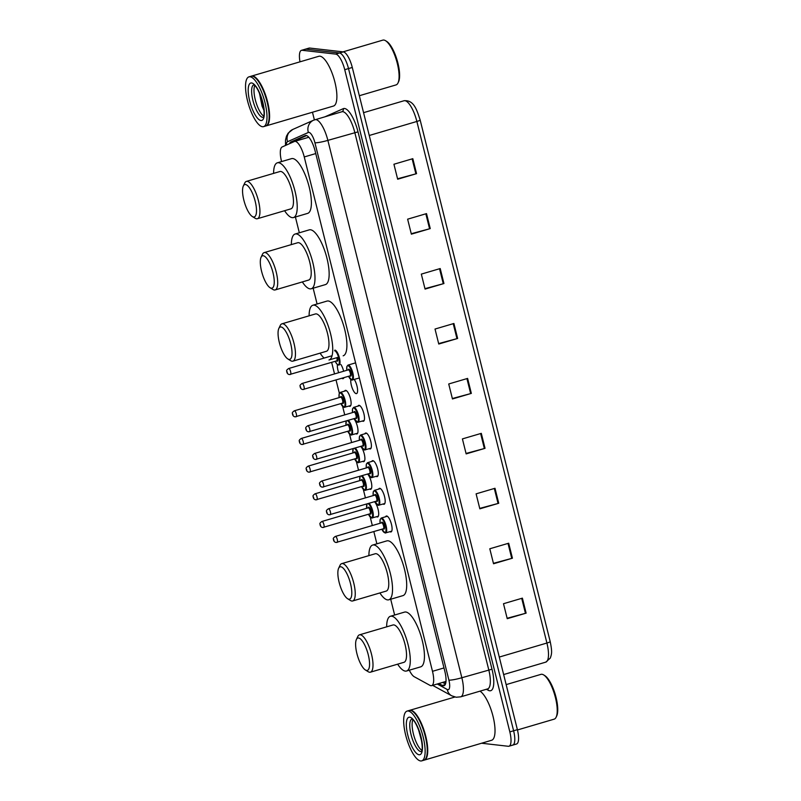 <?xml version="1.0" encoding="UTF-8"?>
<svg xmlns="http://www.w3.org/2000/svg" width="801" height="801" viewBox="0 0 801 801"><rect width="100%" height="100%" fill="white"/><g stroke="black" fill="none" stroke-linecap="round" stroke-linejoin="round"><path stroke-width="1.2" d="M374.457 501.706A8.3 2.623 73.6 0 1 378.292 510.307A8.3 2.623 73.6 0 1 377.611 516.965A8.3 2.623 73.6 0 1 377.261 516.995A8.3 2.623 73.6 0 1 376.59 516.725M367.559 474.042A8.3 2.623 73.6 0 1 371.394 482.643A8.3 2.623 73.6 0 1 370.713 489.301A8.3 2.623 73.6 0 1 370.362 489.331A8.3 2.623 73.6 0 1 369.692 489.061M360.66 446.367A8.3 2.623 73.6 0 1 364.495 454.978A8.3 2.623 73.6 0 1 363.814 461.636A8.3 2.623 73.6 0 1 363.464 461.666A8.3 2.623 73.6 0 1 362.793 461.396M353.762 418.703A8.3 2.623 73.6 0 1 357.596 427.313A8.3 2.623 73.6 0 1 356.916 433.972A8.3 2.623 73.6 0 1 356.565 434.002A8.3 2.623 73.6 0 1 355.894 433.731M344.6 391.138A8.3 2.623 73.6 0 1 345.331 390.377A8.3 2.623 73.6 0 1 345.682 390.347A8.3 2.623 73.6 0 1 350.337 398.127A8.3 2.623 73.6 0 1 350.017 406.307A8.3 2.623 73.6 0 1 349.667 406.327A8.3 2.623 73.6 0 1 348.996 406.067M343.939 377.641A8.3 2.623 73.6 0 1 343.118 378.633A8.3 2.623 73.6 0 1 342.768 378.663A8.3 2.623 73.6 0 1 341.887 378.242M338.673 372.705A8.3 2.623 73.6 0 1 337.411 364.595M378.683 489.101A8.3 2.623 73.6 0 1 379.414 488.35A8.3 2.623 73.6 0 1 379.764 488.32A8.3 2.623 73.6 0 1 384.42 496.099A8.3 2.623 73.6 0 1 384.11 504.27A8.3 2.623 73.6 0 1 383.749 504.3A8.3 2.623 73.6 0 1 383.088 504.029M371.794 461.436A8.3 2.623 73.6 0 1 372.515 460.675A8.3 2.623 73.6 0 1 372.876 460.655A8.3 2.623 73.6 0 1 377.521 468.425A8.3 2.623 73.6 0 1 377.211 476.605A8.3 2.623 73.6 0 1 376.85 476.635A8.3 2.623 73.6 0 1 376.19 476.365M364.896 433.772A8.3 2.623 73.6 0 1 365.616 433.011A8.3 2.623 73.6 0 1 365.977 432.981A8.3 2.623 73.6 0 1 370.633 440.76A8.3 2.623 73.6 0 1 370.312 448.94A8.3 2.623 73.6 0 1 369.962 448.96A8.3 2.623 73.6 0 1 369.291 448.7M357.997 406.097A8.3 2.623 73.6 0 1 358.718 405.346A8.3 2.623 73.6 0 1 359.078 405.316A8.3 2.623 73.6 0 1 363.734 413.096A8.3 2.623 73.6 0 1 363.414 421.266A8.3 2.623 73.6 0 1 363.063 421.296A8.3 2.623 73.6 0 1 362.392 421.026M385.581 516.765A8.3 2.623 73.6 0 1 386.312 516.014A8.3 2.623 73.6 0 1 386.663 515.984A8.3 2.623 73.6 0 1 391.319 523.764A8.3 2.623 73.6 0 1 391.008 531.934A8.3 2.623 73.6 0 1 390.648 531.964A8.3 2.623 73.6 0 1 389.987 531.694M354.272 379.464A8.3 2.623 73.6 0 1 357.386 387.984A8.3 2.623 73.6 0 1 356.515 393.601A8.3 2.623 73.6 0 1 356.165 393.631A8.3 2.623 73.6 0 1 352.29 388.265A8.3 2.623 73.6 0 1 350.798 379.564M409.321 670.197A15.559 4.916 -106.4 0 0 414.237 676.735L430.007 685.376A15.559 4.916 -106.4 0 0 430.978 685.706A15.559 4.916 -106.4 0 0 431.639 685.656A15.559 4.916 -106.4 0 0 432.49 671.318L304.25 156.956A15.559 4.916 -106.4 0 0 294.598 141.427A15.559 4.916 -106.4 0 0 294.398 141.497L282.152 146.953A15.559 4.916 -106.4 0 0 281.491 161.211L281.582 161.572M295.399 216.991L299.334 232.791M313.151 288.21L317.096 304M331.644 362.352L334.528 373.927M336.03 379.964L339.354 393.281M342.628 406.427L344.73 414.868M349.526 434.092L351.629 442.542M356.425 461.756L358.528 470.207M359.799 480.62L360.05 476.275M363.324 489.431L365.426 497.872M366.938 503.919L366.698 508.285A7.259 2.293 -106.4 0 1 367.359 503.799M370.222 517.096L372.325 525.536M373.837 531.584L376.881 543.809M390.698 599.228L394.643 615.028M340.876 364.495A8.3 2.623 73.6 0 1 343.639 371.243M438.848 683.523L442.362 685.456A15.559 4.916 -106.4 0 0 443.333 685.786A15.559 4.916 -106.4 0 0 443.994 685.736A15.559 4.916 -106.4 0 0 444.855 671.408L315.113 151.039A15.559 4.916 -106.4 0 0 305.461 135.509A15.559 4.916 -106.4 0 0 305.271 135.579L290.873 141.977A15.559 4.916 -106.4 0 0 289.572 143.649M299.995 61.827A15.559 4.916 73.6 0 1 301.466 50.333A15.559 4.916 73.6 0 1 302.127 50.283L335.739 54.108A15.559 4.916 73.6 0 1 344.73 69.687L509.837 731.894A15.559 4.916 73.6 0 1 508.975 746.222A15.559 4.916 73.6 0 1 508.315 746.282L481.591 743.228M314.372 119.88L312.47 112.23M301.466 50.333L305.241 49.221A15.559 4.916 73.6 0 1 305.902 49.171L339.524 52.996A15.559 4.916 73.6 0 1 348.505 68.576L513.611 730.782A15.559 4.916 73.6 0 1 512.76 745.11A15.559 4.916 73.6 0 1 512.099 745.16M293.677 141.827A15.559 4.916 73.6 0 1 294.648 140.866L306.583 135.559M445.496 683.984L442.623 682.412M512.76 745.11L516.535 743.999A15.559 4.916 73.6 0 0 517.386 729.671L352.29 67.464A15.559 4.916 73.6 0 0 343.299 51.885L309.677 48.05A15.559 4.916 73.6 0 0 309.016 48.11L305.241 49.221A15.559 4.916 73.6 0 1 305.902 49.171L339.524 52.996A15.559 4.916 73.6 0 1 348.505 68.576L513.611 730.782A15.559 4.916 73.6 0 1 512.76 745.11L508.975 746.222M412.815 158.678L393.932 164.245L397.666 179.224L416.55 173.657L412.815 158.678M397.556 178.793L415.879 173.857A4.155 0.521 -14 0 0 416.55 173.657M426.512 213.617L407.629 219.174L411.364 234.162L430.247 228.595L426.512 213.617M411.253 233.722L429.576 228.786A4.155 0.521 -14 0 0 430.247 228.595M440.21 268.545L421.326 274.112L425.061 289.091L443.944 283.534L440.21 268.545M424.951 288.66L443.273 283.724A4.155 0.521 -14 0 0 443.944 283.534M453.907 323.484L435.023 329.041L438.758 344.03L457.641 338.463L453.907 323.484M438.648 343.589L456.96 338.653A4.155 0.521 -14 0 0 457.641 338.463M522.392 598.147L503.499 603.714L507.233 618.692L526.127 613.135L522.392 598.147M507.133 618.262L525.446 613.326A4.155 0.521 -14 0 0 526.127 613.135M508.695 543.218L489.801 548.775L493.536 563.764L512.43 558.197L508.695 543.218M493.436 563.323L511.749 558.387A4.155 0.521 -14 0 0 512.43 558.197M494.998 488.28L476.104 493.847L479.839 508.825L498.733 503.268L494.998 488.28M479.739 508.395L498.052 503.459A4.155 0.521 -14 0 0 498.733 503.268M481.301 433.351L462.407 438.908L466.152 453.897L485.036 448.33L481.301 433.351M466.042 453.456L484.355 448.52A4.155 0.521 -14 0 0 485.036 448.33M467.604 378.412L448.72 383.979L452.455 398.958L471.338 393.401L467.604 378.412M452.345 398.528L470.658 393.591A4.155 0.521 -14 0 0 471.338 393.401M420.155 120.03L550.187 641.551A5.186 0.651 -14 0 1 550.197 641.581C552.34 652.104 551.719 653.886 550.317 658.062L545.771 662.137A20.756 6.548 -106.4 0 0 546.913 643.033A5.186 0.651 -14 0 0 550.197 641.581L420.155 120.01A5.186 0.651 166 0 1 416.87 121.462A20.756 6.548 -106.4 0 0 404.004 100.756C413.907 99.795 416.79 109.767 420.155 120.01A5.186 0.651 166 0 0 420.145 119.98M506.162 684.615L540.965 674.362A23.349 7.369 73.6 0 1 541.957 674.282A23.349 7.369 73.6 0 1 543.699 674.943L544.81 675.633A22.308 7.039 73.6 0 1 555.263 694.487A22.308 7.039 73.6 0 1 556.695 716.004L556.134 717.185A23.349 7.369 73.6 0 1 554.162 719.158L517.466 729.961M543.699 674.943A23.349 7.369 73.6 0 1 554.632 694.677A23.349 7.369 73.6 0 1 556.134 717.185M409.441 710.417A25.942 8.19 73.6 0 1 409.671 710.337A25.942 8.19 73.6 0 1 410.773 710.247A25.942 8.19 73.6 0 1 425.321 734.557A25.942 8.19 73.6 0 1 424.33 760.099A25.942 8.19 73.6 0 1 424.089 760.159M479.989 691.163A25.942 8.19 73.6 0 1 493.266 717.316A25.942 8.19 73.6 0 1 491.614 740.274L424.33 760.099M412.365 711.208A25.682 8.11 73.6 0 1 412.505 711.288A25.682 8.11 73.6 0 1 424.54 732.995A25.682 8.11 73.6 0 1 426.192 757.756A25.682 8.11 73.6 0 1 426.122 757.896M407.068 711.098L409.201 710.467A25.942 8.19 73.6 0 1 410.302 710.387A25.942 8.19 73.6 0 1 412.225 711.118A25.942 8.19 73.6 0 1 424.38 733.045A25.942 8.19 73.6 0 1 426.052 758.046A25.942 8.19 73.6 0 1 423.859 760.239L421.726 760.86A25.942 8.19 73.6 0 1 420.625 760.95A25.942 8.19 73.6 0 1 406.077 736.64A25.942 8.19 73.6 0 1 407.068 711.098A25.942 8.19 73.6 0 1 408.18 711.008A25.942 8.19 73.6 0 1 422.728 735.318A25.942 8.19 73.6 0 1 421.726 760.86M421.887 750.367A16.911 5.337 73.6 0 1 413.997 736.099A16.911 5.337 73.6 0 1 412.895 719.829M418.342 728.99L421.897 742.116M421.716 740.925L418.873 730.362M358.538 637.986A16.861 5.327 73.6 0 1 368.28 654.858A16.861 5.327 73.6 0 1 366.638 670.447A16.861 5.327 73.6 0 1 365.376 669.966A16.861 5.327 73.6 0 1 357.486 655.719A16.861 5.327 73.6 0 1 356.395 639.458A16.861 5.327 73.6 0 1 358.538 637.986M356.395 639.458L357.807 636.495A19.454 6.138 73.6 0 1 359.449 634.853A19.454 6.138 73.6 0 1 360.28 634.793A19.454 6.138 73.6 0 1 371.193 653.025A19.454 6.138 73.6 0 1 370.442 672.179A19.454 6.138 73.6 0 1 369.621 672.239A19.454 6.138 73.6 0 1 368.17 671.689L365.376 669.966M370.442 672.179L403.974 662.307A19.454 6.138 -106.4 0 0 404.715 643.143A19.454 6.138 -106.4 0 0 393.802 624.91A19.454 6.138 -106.4 0 0 392.981 624.98L359.449 634.853M386.663 626.843A28.536 9.011 73.6 0 1 390.417 616.269A28.536 9.011 73.6 0 1 391.629 616.179A28.536 9.011 73.6 0 1 407.629 642.913A28.536 9.011 73.6 0 1 406.538 671.008A28.536 9.011 73.6 0 1 405.326 671.108A28.536 9.011 73.6 0 1 397.646 664.169M390.417 616.269L404.575 612.094A28.536 9.011 73.6 0 1 405.797 612.004A28.536 9.011 73.6 0 1 421.797 638.747A28.536 9.011 73.6 0 1 420.705 666.843L406.538 671.008M340.785 566.768A16.861 5.327 73.6 0 1 350.518 583.649A16.861 5.327 73.6 0 1 348.876 599.228A16.861 5.327 73.6 0 1 347.624 598.747A16.861 5.327 73.6 0 1 339.724 584.5A16.861 5.327 73.6 0 1 338.643 568.249A16.861 5.327 73.6 0 1 340.785 566.768M338.643 568.249L340.045 565.276A19.454 6.138 73.6 0 1 341.697 563.644A19.454 6.138 73.6 0 1 342.528 563.574A19.454 6.138 73.6 0 1 353.431 581.806A19.454 6.138 73.6 0 1 352.69 600.96A19.454 6.138 73.6 0 1 351.859 601.03A19.454 6.138 73.6 0 1 350.417 600.48L347.624 598.747M352.69 600.96L386.212 591.088A19.454 6.138 -106.4 0 0 386.963 571.934A19.454 6.138 -106.4 0 0 376.049 553.701A19.454 6.138 -106.4 0 0 375.218 553.761L341.697 563.644M368.901 555.624A28.536 9.011 73.6 0 1 372.655 545.06A28.536 9.011 73.6 0 1 373.867 544.96A28.536 9.011 73.6 0 1 389.877 571.704A28.536 9.011 73.6 0 1 388.785 599.799A28.536 9.011 73.6 0 1 387.564 599.899A28.536 9.011 73.6 0 1 379.894 592.95M372.655 545.06L386.823 540.885A28.536 9.011 73.6 0 1 388.034 540.785A28.536 9.011 73.6 0 1 404.044 567.529A28.536 9.011 73.6 0 1 402.943 595.624L388.785 599.799M280.991 326.958A16.861 5.327 73.6 0 1 290.733 343.839A16.861 5.327 73.6 0 1 289.091 359.419A16.861 5.327 73.6 0 1 287.829 358.938A16.861 5.327 73.6 0 1 279.929 344.69A16.861 5.327 73.6 0 1 278.848 328.43A16.861 5.327 73.6 0 1 280.991 326.958M278.848 328.43L280.26 325.466A19.454 6.138 73.6 0 1 281.902 323.834A19.454 6.138 73.6 0 1 282.733 323.764A19.454 6.138 73.6 0 1 293.647 341.997A19.454 6.138 73.6 0 1 292.896 361.151A19.454 6.138 73.6 0 1 292.075 361.221A19.454 6.138 73.6 0 1 290.623 360.67L287.829 358.938M292.896 361.151L326.428 351.279A19.454 6.138 -106.4 0 0 327.168 332.125A19.454 6.138 -106.4 0 0 316.255 313.892A19.454 6.138 -106.4 0 0 315.434 313.952L281.902 323.834M309.106 315.814A28.536 9.011 73.6 0 1 312.871 305.241A28.536 9.011 73.6 0 1 314.082 305.151A28.536 9.011 73.6 0 1 330.082 331.894A28.536 9.011 73.6 0 1 328.991 359.989L338.543 357.176M312.871 305.241L327.028 301.076A28.536 9.011 73.6 0 1 328.25 300.976A28.536 9.011 73.6 0 1 344.25 327.719A28.536 9.011 73.6 0 1 343.158 355.814M324.105 358.077A28.536 9.011 73.6 0 1 320.1 353.141M263.239 255.739A16.861 5.327 73.6 0 1 272.971 272.62A16.861 5.327 73.6 0 1 271.329 288.2A16.861 5.327 73.6 0 1 270.077 287.729A16.861 5.327 73.6 0 1 262.177 273.481A16.861 5.327 73.6 0 1 261.096 257.221A16.861 5.327 73.6 0 1 263.239 255.739M261.096 257.221L262.498 254.257A19.454 6.138 73.6 0 1 264.15 252.615A19.454 6.138 73.6 0 1 264.971 252.545A19.454 6.138 73.6 0 1 275.884 270.778A19.454 6.138 73.6 0 1 275.144 289.942A19.454 6.138 73.6 0 1 274.312 290.002A19.454 6.138 73.6 0 1 272.871 289.451L270.077 287.729M275.144 289.942L308.665 280.06A19.454 6.138 -106.4 0 0 309.416 260.906A19.454 6.138 -106.4 0 0 298.503 242.673A19.454 6.138 -106.4 0 0 297.672 242.743L264.15 252.615M291.354 244.605A28.536 9.011 73.6 0 1 295.108 234.032A28.536 9.011 73.6 0 1 296.32 233.932A28.536 9.011 73.6 0 1 312.33 260.675A28.536 9.011 73.6 0 1 311.229 288.771A28.536 9.011 73.6 0 1 310.017 288.871A28.536 9.011 73.6 0 1 302.347 281.922M295.108 234.032L309.276 229.857A28.536 9.011 73.6 0 1 310.488 229.767A28.536 9.011 73.6 0 1 326.498 256.5A28.536 9.011 73.6 0 1 325.396 284.605L311.229 288.771M245.476 184.53A16.861 5.327 73.6 0 1 255.219 201.411A16.861 5.327 73.6 0 1 253.577 216.991A16.861 5.327 73.6 0 1 252.325 216.51A16.861 5.327 73.6 0 1 244.425 202.263A16.861 5.327 73.6 0 1 243.334 186.002A16.861 5.327 73.6 0 1 245.476 184.53M243.334 186.002L244.746 183.039A19.454 6.138 73.6 0 1 246.388 181.396A19.454 6.138 73.6 0 1 247.219 181.336A19.454 6.138 73.6 0 1 258.132 199.569A19.454 6.138 73.6 0 1 257.381 218.723A19.454 6.138 73.6 0 1 256.56 218.793A19.454 6.138 73.6 0 1 255.108 218.242L252.325 216.51M257.381 218.723L290.913 208.851A19.454 6.138 -106.4 0 0 291.654 189.697A19.454 6.138 -106.4 0 0 280.75 171.464A19.454 6.138 -106.4 0 0 279.919 171.524L246.388 181.396M273.602 173.386A28.536 9.011 73.6 0 1 277.356 162.813A28.536 9.011 73.6 0 1 278.568 162.723A28.536 9.011 73.6 0 1 294.568 189.467A28.536 9.011 73.6 0 1 293.476 217.562A28.536 9.011 73.6 0 1 292.265 217.652A28.536 9.011 73.6 0 1 284.595 210.713M277.356 162.813L291.524 158.648A28.536 9.011 73.6 0 1 292.735 158.548A28.536 9.011 73.6 0 1 308.735 185.291A28.536 9.011 73.6 0 1 307.644 213.386L293.476 217.562M343.028 51.855L382.838 40.13A23.349 7.369 73.6 0 1 383.829 40.05A23.349 7.369 73.6 0 1 385.561 40.711L386.683 41.402A22.308 7.039 73.6 0 1 397.126 60.255A22.308 7.039 73.6 0 1 398.568 81.762L398.007 82.954A23.349 7.369 73.6 0 1 396.024 84.916L359.329 95.73M385.561 40.711A23.349 7.369 73.6 0 1 396.495 60.445A23.349 7.369 73.6 0 1 398.007 82.954M251.304 76.175A25.942 8.19 73.6 0 1 251.534 76.095A25.942 8.19 73.6 0 1 252.635 76.005A25.942 8.19 73.6 0 1 267.184 100.315A25.942 8.19 73.6 0 1 266.192 125.857A25.942 8.19 73.6 0 1 265.952 125.917M251.534 76.095L318.828 56.28A25.942 8.19 73.6 0 1 319.929 56.19A25.942 8.19 73.6 0 1 334.478 80.501A25.942 8.19 73.6 0 1 333.486 106.042L266.192 125.857M254.237 76.976A25.682 8.11 73.6 0 1 254.378 77.056A25.682 8.11 73.6 0 1 266.403 98.763A25.682 8.11 73.6 0 1 268.055 123.514A25.682 8.11 73.6 0 1 267.985 123.664M248.941 76.866L251.063 76.235A25.942 8.19 73.6 0 1 252.165 76.145A25.942 8.19 73.6 0 1 254.097 76.886A25.942 8.19 73.6 0 1 266.242 98.803A25.942 8.19 73.6 0 1 267.914 123.815A25.942 8.19 73.6 0 1 265.722 125.997L263.599 126.628A25.942 8.19 73.6 0 1 262.498 126.718A25.942 8.19 73.6 0 1 247.95 102.408A25.942 8.19 73.6 0 1 248.941 76.866A25.942 8.19 73.6 0 1 250.042 76.776A25.942 8.19 73.6 0 1 264.59 101.086A25.942 8.19 73.6 0 1 263.599 126.628M263.749 116.135A16.911 5.337 73.6 0 1 255.869 101.867A16.911 5.337 73.6 0 1 254.758 85.597M259.144 92.315L264.07 111.019M263.839 108.445L260.315 95.029M264.05 110.618L262.057 106.112L259.404 92.876M295.579 140.455A15.559 14.758 66 0 0 295.369 141.206M443.984 667.934L432.49 671.318M315.744 153.572L304.25 156.956M437.236 684.004L447.238 689.481A10.373 3.274 -106.4 0 0 447.889 689.701A10.373 3.274 -106.4 0 0 448.9 680.119L314.923 142.758A10.373 3.274 -106.4 0 0 308.926 132.375A10.373 3.274 -106.4 0 0 308.355 132.455L287.529 141.717A10.373 3.274 -106.4 0 0 286.297 145.101M341.917 111.75L313.581 120.2A10.373 9.832 66 0 1 314.743 119.77A20.756 6.548 73.6 0 1 315.003 119.679A20.756 6.548 73.6 0 1 315.884 119.609A20.756 6.548 73.6 0 1 327.869 140.375L461.847 677.736A20.756 6.548 73.6 0 1 460.705 696.84L487.619 688.91A20.756 6.548 -106.4 0 0 488.76 669.806L354.783 132.455A20.756 6.548 -106.4 0 0 342.798 111.679A20.756 6.548 -106.4 0 0 341.917 111.75A2.593 2.463 -114 0 1 341.927 111.739L341.947 111.739A2.593 2.463 -114 0 0 343.249 108.676A23.349 7.369 73.6 0 1 358.017 131.855L491.994 669.205L461.847 677.736A10.373 1.302 166 0 1 448.9 680.119M287.529 141.717A10.373 9.832 66 0 1 292.755 129.462L313.581 120.2A10.373 9.832 66 0 0 308.355 132.455M491.994 669.205A23.349 7.369 73.6 0 1 489.721 690.782A23.349 7.369 73.6 0 1 488.27 690.292L486.407 689.271M325.386 116.616L343.249 108.676M509.837 731.894L517.386 729.671M344.73 69.687L352.29 67.464M335.739 54.108L343.299 51.885M302.127 50.283L309.677 48.05M314.923 142.758A10.373 1.302 166 0 0 327.869 140.375L358.017 131.855M487.499 688.95A2.593 2.343 -61.3 0 1 488.27 690.292M447.238 689.481A10.373 9.382 118.7 0 0 451.694 695.799L432.64 685.356M445.216 684.615L442.362 685.456M294.648 140.866L290.873 141.977M499.283 657.06L546.913 643.033L416.87 121.462L369.241 135.489M466.933 378.613L470.658 393.591M480.63 433.551L484.355 448.52M494.317 488.48L498.052 503.459M508.014 543.418L511.749 558.387M521.711 598.347L525.446 613.326M453.236 323.684L456.96 338.653M439.539 268.746L443.273 283.724M425.842 213.817L429.576 228.786M412.145 158.878L415.879 173.857M421.406 751.548A16.911 5.337 73.6 0 1 420.825 751.568A16.911 5.337 73.6 0 1 411.394 735.929A16.911 5.337 73.6 0 1 411.854 719.098M409.722 717.195A19.514 6.158 73.6 0 1 420.986 736.73A19.514 6.158 73.6 0 1 419.083 754.762A19.514 6.158 73.6 0 1 407.819 735.228A19.514 6.158 73.6 0 1 409.722 717.195M263.279 117.306A16.911 5.337 73.6 0 1 262.688 117.336A16.911 5.337 73.6 0 1 253.256 101.687A16.911 5.337 73.6 0 1 253.717 84.866M251.584 82.964A19.514 6.158 73.6 0 1 262.848 102.498A19.514 6.158 73.6 0 1 260.946 120.52A19.514 6.158 73.6 0 1 249.682 100.996A19.514 6.158 73.6 0 1 251.584 82.964M380.095 523.253L380.135 519.469L381.266 518.037A7.78 2.453 73.6 0 1 381.596 518.017A7.78 2.453 73.6 0 1 385.962 525.306A7.78 2.453 73.6 0 1 385.661 532.965A7.78 2.453 73.6 0 1 385.331 532.995M391.729 531.183L385.151 533.015L381.857 529.221A7.259 2.293 -106.4 0 0 384.74 532.635A7.259 2.293 -106.4 0 0 385.441 525.927A7.259 2.293 -106.4 0 0 381.246 518.648A7.259 2.293 -106.4 0 0 380.125 523.243M381.546 522.823A3.635 1.141 73.6 0 1 382.117 522.152A3.635 1.141 73.6 0 1 384.22 525.786A3.635 1.141 73.6 0 1 383.859 529.141A3.635 1.141 73.6 0 1 383.309 528.8M383.268 528.78A3.114 0.981 -106.4 0 0 383.399 528.77A3.114 0.981 -106.4 0 0 383.519 525.706A3.114 0.981 -106.4 0 0 381.777 522.783A3.114 0.981 -106.4 0 0 381.636 522.793A3.114 0.981 -106.4 0 0 381.526 522.863M335.219 536.52A3.114 0.981 73.6 0 1 335.369 536.43A3.114 0.981 73.6 0 1 335.499 536.42A3.114 0.981 73.6 0 1 337.241 539.333A3.114 0.981 73.6 0 1 337.121 542.397A3.114 0.981 73.6 0 1 336.991 542.407M333.757 539.604L334.007 540.605L333.757 539.604M374.988 501.546A7.259 2.293 -106.4 0 0 377.842 504.97A7.259 2.293 -106.4 0 0 378.543 498.252A7.259 2.293 -106.4 0 0 374.347 490.983A7.259 2.293 -106.4 0 0 373.226 495.579L373.236 491.794L374.367 490.372A7.78 2.453 73.6 0 1 374.698 490.342A7.78 2.453 73.6 0 1 379.063 497.641A7.78 2.453 73.6 0 1 378.763 505.301A7.78 2.453 73.6 0 1 378.432 505.331M374.648 495.158A3.635 1.141 73.6 0 1 375.218 494.477A3.635 1.141 73.6 0 1 377.321 498.112A3.635 1.141 73.6 0 1 376.971 501.476A3.635 1.141 73.6 0 1 376.41 501.126M376.37 501.116A3.114 0.981 -106.4 0 0 376.5 501.106A3.114 0.981 -106.4 0 0 376.62 498.032A3.114 0.981 -106.4 0 0 374.878 495.118A3.114 0.981 -106.4 0 0 374.738 495.128A3.114 0.981 -106.4 0 0 374.628 495.188M328.32 508.855A3.114 0.981 73.6 0 1 328.47 508.755A3.114 0.981 73.6 0 1 328.6 508.745A3.114 0.981 73.6 0 1 330.342 511.669A3.114 0.981 73.6 0 1 330.222 514.733A3.114 0.981 73.6 0 1 330.092 514.743M326.858 511.939L327.108 512.94L326.858 511.939M366.297 467.914L366.337 464.129L367.469 462.708A7.78 2.453 73.6 0 1 367.799 462.678A7.78 2.453 73.6 0 1 372.165 469.977A7.78 2.453 73.6 0 1 371.864 477.636A7.78 2.453 73.6 0 1 371.534 477.666M368.09 473.882A7.259 2.293 -106.4 0 0 370.943 477.306A7.259 2.293 -106.4 0 0 371.644 470.587A7.259 2.293 -106.4 0 0 367.449 463.318A7.259 2.293 -106.4 0 0 366.327 467.904M367.749 467.494A3.635 1.141 73.6 0 1 368.32 466.813A3.635 1.141 73.6 0 1 370.422 470.447A3.635 1.141 73.6 0 1 370.072 473.802A3.635 1.141 73.6 0 1 369.511 473.461M369.471 473.441A3.114 0.981 -106.4 0 0 369.601 473.431A3.114 0.981 -106.4 0 0 369.722 470.367A3.114 0.981 -106.4 0 0 367.979 467.454A3.114 0.981 -106.4 0 0 367.849 467.464A3.114 0.981 -106.4 0 0 367.729 467.524M321.421 481.181A3.114 0.981 73.6 0 1 321.571 481.091A3.114 0.981 73.6 0 1 321.702 481.081A3.114 0.981 73.6 0 1 323.444 484.004A3.114 0.981 73.6 0 1 323.324 487.068A3.114 0.981 73.6 0 1 323.193 487.078M319.959 484.275L320.21 485.276L319.959 484.275M359.399 440.25L359.439 436.465L360.57 435.043A7.78 2.453 73.6 0 1 360.901 435.013A7.78 2.453 73.6 0 1 365.266 442.302A7.78 2.453 73.6 0 1 364.966 449.972A7.78 2.453 73.6 0 1 364.635 449.992M361.191 446.217A7.259 2.293 -106.4 0 0 364.044 449.631A7.259 2.293 -106.4 0 0 364.745 442.923A7.259 2.293 -106.4 0 0 360.55 435.654A7.259 2.293 -106.4 0 0 359.429 440.24M360.85 439.819A3.635 1.141 73.6 0 1 361.431 439.148A3.635 1.141 73.6 0 1 363.524 442.783A3.635 1.141 73.6 0 1 363.173 446.137A3.635 1.141 73.6 0 1 362.613 445.797M362.573 445.777A3.114 0.981 -106.4 0 0 362.703 445.767A3.114 0.981 -106.4 0 0 362.823 442.703A3.114 0.981 -106.4 0 0 361.081 439.789A3.114 0.981 -106.4 0 0 360.951 439.799A3.114 0.981 -106.4 0 0 360.83 439.859M314.523 453.516A3.114 0.981 73.6 0 1 314.673 453.426A3.114 0.981 73.6 0 1 314.803 453.416A3.114 0.981 73.6 0 1 316.545 456.33A3.114 0.981 73.6 0 1 316.425 459.394A3.114 0.981 73.6 0 1 316.295 459.414M313.061 456.61L313.311 457.611L313.061 456.61M352.5 412.585L352.54 408.8L353.672 407.369A7.78 2.453 73.6 0 1 354.002 407.349A7.78 2.453 73.6 0 1 358.367 414.638A7.78 2.453 73.6 0 1 358.067 422.297A7.78 2.453 73.6 0 1 357.737 422.327M354.292 418.543A7.259 2.293 -106.4 0 0 357.146 421.967A7.259 2.293 -106.4 0 0 357.847 415.258A7.259 2.293 -106.4 0 0 353.662 407.989A7.259 2.293 -106.4 0 0 352.53 412.575M353.952 412.155A3.635 1.141 73.6 0 1 354.533 411.484A3.635 1.141 73.6 0 1 356.625 415.118A3.635 1.141 73.6 0 1 356.275 418.472A3.635 1.141 73.6 0 1 355.714 418.132A3.114 0.981 -106.4 0 0 355.804 418.102A3.114 0.981 -106.4 0 0 355.924 415.038A3.114 0.981 -106.4 0 0 354.182 412.115A3.114 0.981 -106.4 0 0 354.052 412.135A3.114 0.981 -106.4 0 0 353.932 412.195M307.624 425.852A3.114 0.981 73.6 0 1 307.774 425.762A3.114 0.981 73.6 0 1 307.904 425.752A3.114 0.981 73.6 0 1 309.647 428.665A3.114 0.981 73.6 0 1 309.526 431.729A3.114 0.981 73.6 0 1 309.396 431.739M306.162 428.946L306.413 429.937L306.162 428.946M359.349 377.972L351.859 380.064L348.565 376.28A7.259 2.293 -106.4 0 0 351.449 379.684A7.259 2.293 -106.4 0 0 352.16 372.976A7.259 2.293 -106.4 0 0 347.964 365.707A7.259 2.293 -106.4 0 0 346.843 370.292L346.853 366.518L347.984 365.096A7.78 2.453 73.6 0 1 348.315 365.066A7.78 2.453 73.6 0 1 352.68 372.365A7.78 2.453 73.6 0 1 352.38 380.024A7.78 2.453 73.6 0 1 352.05 380.044M348.265 369.882A3.635 1.141 73.6 0 1 348.835 369.201A3.635 1.141 73.6 0 1 350.928 372.835A3.635 1.141 73.6 0 1 350.578 376.19A3.635 1.141 73.6 0 1 350.017 375.849M349.977 375.829A3.114 0.981 -106.4 0 0 350.117 375.819A3.114 0.981 -106.4 0 0 350.237 372.755A3.114 0.981 -106.4 0 0 348.485 369.842A3.114 0.981 -106.4 0 0 348.355 369.852A3.114 0.981 -106.4 0 0 348.235 369.912M301.927 383.569A3.114 0.981 73.6 0 1 302.077 383.479A3.114 0.981 73.6 0 1 302.207 383.469A3.114 0.981 73.6 0 1 303.959 386.382A3.114 0.981 73.6 0 1 303.839 389.456A3.114 0.981 73.6 0 1 303.709 389.466M300.475 386.663L300.725 387.664L300.475 386.663M368.891 503.338A7.78 2.453 73.6 0 1 372.795 511.258A7.78 2.453 73.6 0 1 372.265 518.007A7.78 2.453 73.6 0 1 371.934 518.027M368.49 514.252A7.259 2.293 -106.4 0 0 371.344 517.666A7.259 2.293 -106.4 0 0 372.054 510.958A7.259 2.293 -106.4 0 0 367.859 503.689A7.259 2.293 -106.4 0 0 367.749 503.679M368.15 507.854A3.635 1.141 73.6 0 1 368.73 507.183A3.635 1.141 73.6 0 1 370.823 510.818A3.635 1.141 73.6 0 1 370.473 514.172A3.635 1.141 73.6 0 1 369.912 513.831M369.872 513.811A3.114 0.981 -106.4 0 0 370.002 513.801A3.114 0.981 -106.4 0 0 370.122 510.738A3.114 0.981 -106.4 0 0 368.38 507.814A3.114 0.981 -106.4 0 0 368.25 507.834A3.114 0.981 -106.4 0 0 368.13 507.894M321.822 521.551A3.114 0.981 73.6 0 1 321.972 521.461A3.114 0.981 73.6 0 1 322.102 521.451A3.114 0.981 73.6 0 1 323.844 524.365A3.114 0.981 73.6 0 1 323.724 527.428A3.114 0.981 73.6 0 1 323.594 527.438M320.61 525.636L320.36 524.645L320.61 525.636M361.992 475.674A7.78 2.453 73.6 0 1 365.897 483.594A7.78 2.453 73.6 0 1 365.366 490.332A7.78 2.453 73.6 0 1 365.036 490.362M361.591 486.577A7.259 2.293 -106.4 0 0 364.445 490.002A7.259 2.293 -106.4 0 0 365.156 483.293A7.259 2.293 -106.4 0 0 360.961 476.014A7.259 2.293 -106.4 0 0 360.85 476.014M361.251 480.189A3.635 1.141 73.6 0 1 361.832 479.519A3.635 1.141 73.6 0 1 363.924 483.153A3.635 1.141 73.6 0 1 363.574 486.507A3.635 1.141 73.6 0 1 363.013 486.167M362.973 486.147A3.114 0.981 -106.4 0 0 363.103 486.137A3.114 0.981 -106.4 0 0 363.223 483.073A3.114 0.981 -106.4 0 0 361.481 480.149A3.114 0.981 -106.4 0 0 361.351 480.159A3.114 0.981 -106.4 0 0 361.231 480.23M314.923 493.887A3.114 0.981 73.6 0 1 315.073 493.796A3.114 0.981 73.6 0 1 315.204 493.786A3.114 0.981 73.6 0 1 316.946 496.7A3.114 0.981 73.6 0 1 316.836 499.764A3.114 0.981 73.6 0 1 316.695 499.774M313.712 497.972L313.461 496.97L313.712 497.972M360.46 476.124A7.259 2.293 -106.4 0 0 359.829 480.61M355.103 448.009A7.78 2.453 73.6 0 1 358.998 455.919A7.78 2.453 73.6 0 1 358.478 462.668A7.78 2.453 73.6 0 1 358.137 462.698M354.693 458.913A7.259 2.293 -106.4 0 0 357.546 462.337A7.259 2.293 -106.4 0 0 358.257 455.619A7.259 2.293 -106.4 0 0 354.062 448.35A7.259 2.293 -106.4 0 0 353.952 448.35M354.352 452.525A3.635 1.141 73.6 0 1 354.933 451.844A3.635 1.141 73.6 0 1 357.026 455.479A3.635 1.141 73.6 0 1 356.675 458.843A3.635 1.141 73.6 0 1 356.115 458.492A3.114 0.981 -106.4 0 0 356.205 458.472A3.114 0.981 -106.4 0 0 356.325 455.399A3.114 0.981 -106.4 0 0 354.583 452.485A3.114 0.981 -106.4 0 0 354.453 452.495A3.114 0.981 -106.4 0 0 354.332 452.555M308.025 466.222A3.114 0.981 73.6 0 1 308.175 466.122A3.114 0.981 73.6 0 1 308.305 466.112A3.114 0.981 73.6 0 1 310.057 469.036A3.114 0.981 73.6 0 1 309.937 472.099A3.114 0.981 73.6 0 1 309.797 472.109M306.813 470.307L306.573 469.306L306.813 470.307M353.561 448.46A7.259 2.293 -106.4 0 0 352.941 452.945M348.205 420.345A7.78 2.453 73.6 0 1 352.1 428.255A7.78 2.453 73.6 0 1 351.579 435.003A7.78 2.453 73.6 0 1 351.249 435.023M357.647 433.211L351.058 435.043L347.764 431.258A7.259 2.293 -106.4 0 0 350.648 434.673A7.259 2.293 -106.4 0 0 351.359 427.954A7.259 2.293 -106.4 0 0 347.163 420.685A7.259 2.293 -106.4 0 0 347.053 420.675M349.176 430.808A3.114 0.981 -106.4 0 0 349.316 430.798A3.114 0.981 -106.4 0 0 349.426 427.734A3.114 0.981 -106.4 0 0 347.684 424.82A3.114 0.981 -106.4 0 0 347.554 424.83A3.114 0.981 -106.4 0 0 347.434 424.89A3.635 1.141 73.6 0 1 348.035 424.18A3.635 1.141 73.6 0 1 350.127 427.814A3.635 1.141 73.6 0 1 349.777 431.168A3.635 1.141 73.6 0 1 349.216 430.828M301.126 438.548A3.114 0.981 73.6 0 1 301.276 438.457A3.114 0.981 73.6 0 1 301.406 438.447A3.114 0.981 73.6 0 1 303.158 441.371A3.114 0.981 73.6 0 1 303.038 444.435A3.114 0.981 73.6 0 1 302.898 444.445M299.914 442.643L299.674 441.641L299.914 442.643M346.663 420.795A7.259 2.293 -106.4 0 0 346.042 425.271M346.352 390.618L340.275 392.41A7.78 2.453 73.6 0 1 340.615 392.38A7.78 2.453 73.6 0 1 344.971 399.669A7.78 2.453 73.6 0 1 344.68 407.339A7.78 2.453 73.6 0 1 344.35 407.359M350.748 405.546L344.16 407.379L340.866 403.594A7.259 2.293 -106.4 0 0 343.749 406.998A7.259 2.293 -106.4 0 0 344.46 400.29A7.259 2.293 -106.4 0 0 340.265 393.021A7.259 2.293 -106.4 0 0 339.143 397.606L339.143 393.832L340.275 392.41M340.565 397.186A3.635 1.141 73.6 0 1 341.136 396.515A3.635 1.141 73.6 0 1 343.228 400.15A3.635 1.141 73.6 0 1 342.878 403.504A3.635 1.141 73.6 0 1 342.317 403.163M342.277 403.143A3.114 0.981 -106.4 0 0 342.417 403.133A3.114 0.981 -106.4 0 0 342.528 400.069A3.114 0.981 -106.4 0 0 340.785 397.156A3.114 0.981 -106.4 0 0 340.655 397.166A3.114 0.981 -106.4 0 0 340.535 397.226M294.227 410.883A3.114 0.981 73.6 0 1 294.378 410.793A3.114 0.981 73.6 0 1 294.508 410.783A3.114 0.981 73.6 0 1 296.26 413.696A3.114 0.981 73.6 0 1 296.14 416.76A3.114 0.981 73.6 0 1 296 416.77M293.026 414.978L292.776 413.977L293.026 414.978M334.918 350.097A7.78 2.453 73.6 0 1 339.284 357.396A7.78 2.453 73.6 0 1 338.983 365.056A7.78 2.453 73.6 0 1 338.653 365.086M335.208 361.301A7.259 2.293 -106.4 0 0 338.052 364.725A7.259 2.293 -106.4 0 0 338.763 358.007A7.259 2.293 -106.4 0 0 334.568 350.738M337.441 357.496A3.635 1.141 73.6 0 1 337.181 361.221A3.635 1.141 73.6 0 1 336.63 360.881M288.54 368.61A3.114 0.981 73.6 0 1 288.68 368.51A3.114 0.981 73.6 0 1 288.821 368.5A3.114 0.981 73.6 0 1 290.563 371.424A3.114 0.981 73.6 0 1 290.443 374.488A3.114 0.981 73.6 0 1 290.312 374.498M287.329 372.695L287.078 371.694L287.329 372.695M336.59 360.861A3.114 0.981 -106.4 0 0 336.72 360.85A3.114 0.981 -106.4 0 0 336.81 357.687M444.415 681.891L445.837 682.672M294.748 140.826L294.528 141.447M445.997 681.421L431.639 685.656M308.816 137.241L294.598 141.427M451.694 695.799L456.149 697.23L460.705 696.84M292.755 129.462L288.16 133.146L286.478 136.18L285.526 139.975L285.496 145.462M404.004 100.756L363.554 112.671M545.771 662.137L503.649 674.552M421.536 751.508L421.356 751.598C420.365 751.979 424.55 752.96 420.185 734.297C417.111 725.516 414.487 720.54 412.315 719.358L411.784 719.078M409.671 710.337L454.888 697.02M263.409 117.276L263.229 117.367C262.227 117.747 266.423 118.728 262.057 100.065C258.973 91.284 256.35 86.308 254.177 85.126L253.657 84.846M383.449 528.76L336.07 542.487C334.438 542.157 333.556 541.055 333.436 539.183C332.926 538.562 333.566 537.641 335.369 536.43L381.676 522.793M381.266 518.037L387.334 516.255M374.958 501.556L378.252 505.341L384.83 503.519M376.56 501.096L329.181 514.823C327.539 514.492 326.658 513.391 326.538 511.519C326.027 510.898 326.668 509.977 328.47 508.755L374.778 495.118M374.367 490.372L380.435 488.59M368.06 473.892L371.354 477.676L377.932 475.844M369.661 473.431L322.282 487.158C320.64 486.828 319.759 485.726 319.639 483.844C319.128 483.223 319.769 482.312 321.571 481.091L367.879 467.454M367.469 462.708L373.536 460.915M361.161 446.227L364.455 450.012L371.033 448.18M362.763 445.767L315.384 459.494C313.742 459.153 312.861 458.052 312.74 456.18C312.23 455.559 312.881 454.638 314.673 453.426L360.981 439.789M360.57 435.043L366.638 433.251M354.262 418.553L357.556 422.347L364.145 420.515M355.864 418.092L308.485 431.819C306.843 431.489 305.962 430.387 305.842 428.515C305.331 427.894 305.982 426.973 307.774 425.762L354.082 412.125M353.672 407.369L359.739 405.586M350.167 375.819L302.788 389.546C301.146 389.216 300.265 388.105 300.155 386.232C299.644 385.611 300.285 384.7 302.077 383.479L348.395 369.842M347.984 365.096L355.584 362.853M378.342 516.214L371.754 518.047L368.46 514.252M370.052 513.791L322.683 527.519C321.041 527.188 320.16 526.087 320.04 524.214C319.529 523.594 320.18 522.673 321.972 521.461L368.25 507.834M371.444 488.55L364.855 490.382L361.561 486.587M363.163 486.127L315.784 499.854C314.142 499.524 313.261 498.422 313.141 496.55C312.63 495.929 313.281 495.008 315.073 493.796L361.401 480.139M364.545 460.885L357.957 462.708L354.663 458.923M356.265 458.462L308.886 472.19C307.244 471.859 306.362 470.758 306.242 468.885C305.742 468.265 306.382 467.343 308.175 466.122L354.503 452.475M353.161 448.58L352.901 452.955M349.366 430.798L301.987 444.525C300.345 444.195 299.464 443.093 299.344 441.211C298.843 440.59 299.484 439.679 301.276 438.457L347.584 424.82M346.262 420.915L346.002 425.281M342.468 403.133L295.088 416.85C293.446 416.52 292.565 415.419 292.445 413.546C291.944 412.926 292.585 412.004 294.378 410.793L340.655 397.166M338.983 365.056L337.281 364.485L335.178 361.311M336.77 360.85L289.391 374.578C287.759 374.247 286.878 373.146 286.758 371.264C286.247 370.643 286.888 369.732 288.68 368.51L332.065 355.734"/></g></svg>

